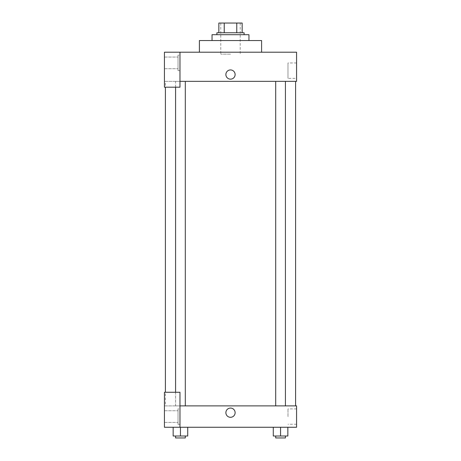 <?xml version="1.0" encoding="UTF-8"?>
<svg xmlns="http://www.w3.org/2000/svg" width="461" height="461" viewBox="0 0 461 461"><rect width="100%" height="100%" fill="white"/><g stroke="black" fill="none" stroke-linecap="round" stroke-linejoin="round"><path stroke-width="0.35" stroke-dasharray="2.31 1.73" d="M230.5 54.144L220.784 54.144L230.5 54.144M230.5 23.05L220.784 23.05L230.5 23.05M236.77 32.766L236.77 23.05L242.158 23.05L242.158 32.766L224.23 32.766L242.158 32.766M236.77 23.05L218.842 23.05M224.23 32.766L218.842 32.766L224.23 32.766L224.23 23.05M244.105 32.766L216.895 32.766M216.895 34.708L244.105 34.708L216.895 34.708M212.037 34.708L248.963 34.708M230.5 40.539L212.037 40.539L230.5 40.539M199.406 52.202L199.406 40.539L261.594 40.539L261.594 52.202L199.406 52.202L261.594 52.202M179.974 81.349L296.573 81.349L296.573 52.202L164.427 52.202L164.427 87.181L179.974 87.181L179.974 52.202L179.974 87.181L164.427 87.181L164.427 81.349L164.427 87.181L179.974 87.181L179.974 81.349L164.427 81.349L179.974 81.349L179.974 52.202M179.974 55.113L179.974 70.66L179.974 55.113L178.032 55.113L178.032 70.66L178.032 55.113L178.032 70.66L178.032 55.113L179.974 55.113L179.974 70.66L179.974 55.113M178.032 62.886L178.032 68.718L178.032 62.886M164.427 62.886L164.427 68.718L164.427 62.886M235.116 74.549A4.616 4.616 0 0 0 228.195 70.55A4.616 4.616 0 0 0 228.195 78.543A4.616 4.616 0 0 0 235.116 74.549A4.616 4.616 0 0 1 228.195 78.543A4.616 4.616 0 0 1 228.195 70.55A4.616 4.616 0 0 1 235.116 74.549M296.573 78.347L296.573 62.973L296.573 78.347L287.975 78.347L287.975 62.973L287.975 78.347M164.427 74.549L164.427 69.934L164.427 74.549M225.884 74.549A4.616 4.616 0 0 0 232.805 78.543A4.616 4.616 0 0 0 232.805 70.55A4.616 4.616 0 0 0 225.884 74.549M275.701 81.349L285.417 81.349L275.701 81.349L285.417 81.349L275.701 81.349L275.701 405.887L285.417 405.887L275.701 405.887M175.583 87.181L175.583 81.349L185.299 81.349L175.583 81.349L185.299 81.349L175.583 81.349L175.583 405.887L185.299 405.887L175.583 405.887L185.299 405.887L175.583 405.887L175.583 392.282M165.401 81.349L295.599 81.349L165.401 81.349L165.401 87.181M165.401 405.887L295.599 405.887L165.401 405.887L165.401 392.282M164.427 405.887L179.974 405.887L164.427 405.887L164.427 427.261L179.974 427.261L179.974 392.282L164.427 392.282L164.427 405.887M179.974 427.261L296.573 427.261L296.573 405.887L179.974 405.887L179.974 392.282L179.974 427.261L179.974 405.887M164.427 412.687L164.427 417.303L164.427 412.687M164.427 416.571L164.427 422.403L164.427 416.571M178.032 416.571L178.032 422.403L178.032 416.571M178.032 408.798L178.032 424.345L178.032 408.798L178.032 424.345L178.032 408.798L179.974 408.798L179.974 424.345L179.974 408.798L178.032 408.798M179.974 408.798L179.974 424.345L179.974 408.798M179.974 392.282L164.427 392.282L179.974 392.282M187.725 436.008L187.725 427.261L187.725 436.008L180.441 436.008L187.725 436.008L180.441 436.008L180.441 427.261L173.152 427.261L187.719 427.261L173.152 427.261L173.152 436.008L180.441 436.008L173.152 436.008L173.152 427.261L187.725 427.261L180.441 427.261L187.725 427.261L180.441 427.261L180.441 436.008L173.152 436.008L173.152 427.261M287.848 436.008L287.848 427.261L287.848 436.008L280.559 436.008L287.848 436.008L280.559 436.008L280.559 427.261L273.281 427.261L287.848 427.261L273.275 427.261L287.848 427.261L273.275 427.261L280.559 427.261L280.559 436.008L273.275 436.008L273.275 427.261L273.275 436.008L285.417 436.008L273.275 436.008L273.275 427.261M296.573 416.571L296.573 424.258L296.573 416.571M287.975 416.571L287.975 408.884L287.975 416.571M225.884 412.687A4.616 4.616 0 0 0 232.805 416.686A4.616 4.616 0 0 0 232.805 408.688A4.616 4.616 0 0 0 225.884 412.687M235.116 412.687A4.616 4.616 0 0 0 228.195 408.688A4.616 4.616 0 0 0 228.195 416.686A4.616 4.616 0 0 0 235.116 412.687A4.616 4.616 0 0 1 228.195 416.686A4.616 4.616 0 0 1 228.195 408.688A4.616 4.616 0 0 1 235.116 412.687M275.701 436.008L275.701 437.95L285.417 437.95L275.701 437.95L285.417 437.95L285.417 436.008L275.701 436.008L285.417 436.008M280.559 436.008L280.559 427.261M175.583 436.008L175.583 437.95L185.299 437.95L175.583 437.95L185.299 437.95L185.299 436.008L175.583 436.008L185.299 436.008M180.441 436.008L180.441 427.261M220.784 23.05L220.784 54.144M240.216 23.05L240.216 54.144M179.974 70.66L178.032 70.66L179.974 70.66M164.427 68.718L178.032 68.718L164.427 68.718M164.427 57.06L178.032 57.06L164.427 57.06M296.573 62.973L287.975 62.973M185.299 405.887L185.299 81.349M285.417 405.887L285.417 81.349M164.427 422.403L178.032 422.403L164.427 422.403M164.427 410.745L178.032 410.745L164.427 410.745M179.974 424.345L178.032 424.345L179.974 424.345M296.573 408.884L287.975 408.884M296.573 424.258L287.975 424.258"/><path stroke-width="0.69" d="M224.23 32.766L224.23 23.05L218.842 23.05L218.842 32.766L218.842 23.05M224.23 23.05L242.158 23.05L242.158 32.766M236.77 32.766L236.77 23.05M216.895 34.708L216.895 32.766L244.105 32.766L244.105 34.708M248.963 40.539L248.963 34.708L212.037 34.708L212.037 40.539M261.594 52.202L261.594 40.539L199.406 40.539L199.406 52.202M179.974 52.202L164.427 52.202L164.427 87.181L179.974 87.181L179.974 52.202L296.573 52.202L296.573 81.349L179.974 81.349M225.884 74.549A4.616 4.616 0 0 1 232.805 70.55A4.616 4.616 0 0 1 232.805 78.543A4.616 4.616 0 0 1 225.884 74.549M165.401 392.282L165.401 87.181M275.701 81.349L275.701 405.887M175.583 392.282L175.583 87.181M179.974 405.887L296.573 405.887L296.573 427.261L164.427 427.261L164.427 392.282L179.974 392.282L179.974 427.261M225.884 412.687A4.616 4.616 0 0 1 232.805 408.688A4.616 4.616 0 0 1 232.805 416.686A4.616 4.616 0 0 1 225.884 412.687M273.275 427.261L273.275 436.008L287.848 436.008L287.848 427.261L287.848 436.008M280.559 436.008L280.559 427.261M285.417 436.008L285.417 437.95L275.701 437.95L275.701 436.008M173.152 427.261L173.152 436.008L187.725 436.008L187.725 427.261L187.725 436.008M180.441 436.008L180.441 427.261M185.299 436.008L185.299 437.95L175.583 437.95L175.583 436.008M295.599 405.887L295.599 81.349M285.417 81.349L285.417 405.887M185.299 405.887L185.299 81.349"/></g></svg>
